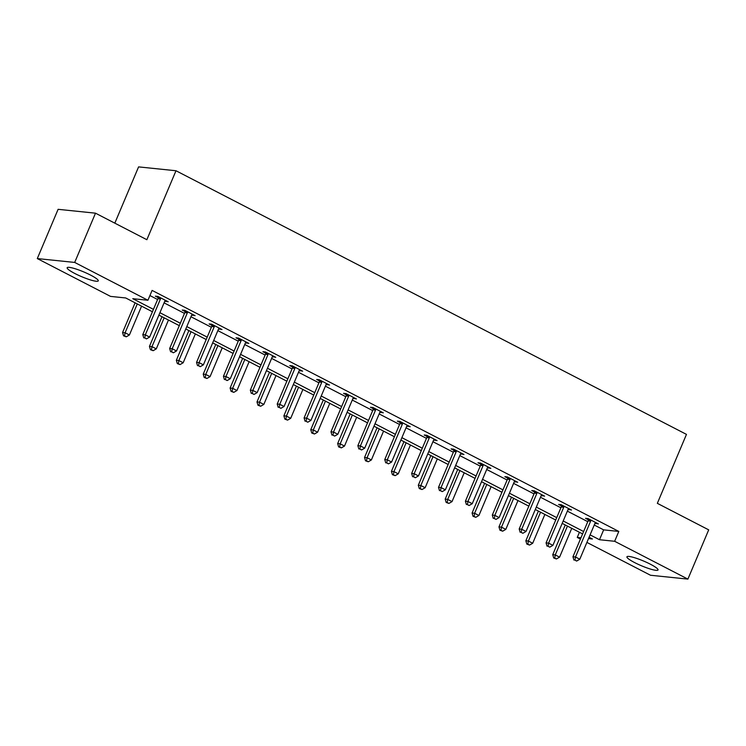 <?xml version="1.0" encoding="UTF-8"?>
<svg xmlns="http://www.w3.org/2000/svg" width="746" height="746" viewBox="0 0 746 746"><rect width="100%" height="100%" fill="white"/><g stroke="black" fill="none" stroke-linecap="round" stroke-linejoin="round"><path stroke-width="1.12" d="M90.592 275.115A16.878 2.592 22.9 0 1 98.267 280.869A16.878 2.592 22.9 0 1 74.824 273.484A16.878 2.592 22.9 0 1 67.159 267.73A16.878 2.592 22.9 0 1 90.592 275.115M650.363 564.2A16.878 2.592 22.9 0 1 658.037 569.953A16.878 2.592 22.9 0 1 634.604 562.568A16.878 2.592 22.9 0 1 626.929 556.814A16.878 2.592 22.9 0 1 650.363 564.2M114.819 223.157L138.588 166.89L175.991 170.75L686.469 434.386L657.338 503.336L708.7 529.856L687.896 579.11L650.503 575.25L586.897 542.407M580.425 539.06L577.255 537.418L580.957 537.801M579.428 532.28L577.255 537.418M152.426 311.763L125.71 297.962L110.548 296.395L37.3 258.573L74.693 262.433L147.941 300.256L132.779 298.689L153.443 309.366M74.693 262.433L95.497 213.179L58.104 209.318L37.3 258.573M594.245 525.016L603.654 529.865L618.807 531.432L152.1 290.408L147.941 300.256M149.927 295.547L157.602 299.51M164.073 302.857L184.486 313.395M190.957 316.742L211.37 327.28M217.851 330.627L238.263 341.164M244.735 344.512L265.147 355.049M271.619 358.397L292.031 368.934M298.503 372.282L318.915 382.819M325.387 386.167L345.799 396.704M352.28 400.052L372.692 410.589M379.164 413.937L399.576 424.474M406.048 427.822L426.46 438.359M432.932 441.707L453.344 452.244M459.816 455.592L480.228 466.129M486.7 469.476L507.112 480.014M513.593 483.361L534.005 493.899M540.477 497.246L560.889 507.784M567.361 511.131L587.773 521.668M595.01 523.216L598.385 523.916L588.044 518.573L585.517 518.311L588.305 519.757M568.126 509.332L571.501 510.031L561.16 504.688L558.633 504.427L561.421 505.872M541.242 495.447L544.617 496.146L534.276 490.803L531.749 490.542L534.537 491.987M514.358 481.562L517.724 482.261L507.383 476.918L504.855 476.657L507.653 478.102M487.474 467.677L490.84 468.376L480.499 463.033L477.972 462.772L480.76 464.217M460.58 453.792L463.956 454.491L453.615 449.148L451.088 448.887L453.876 450.332M433.696 439.907L437.072 440.606L426.731 435.263L424.204 435.002L426.992 436.447M406.812 426.022L410.188 426.721L399.847 421.378L397.32 421.117L400.108 422.562M379.928 412.137L383.295 412.836L372.963 407.493L370.436 407.232L373.224 408.677M353.045 398.252L356.411 398.951L346.069 393.608L343.542 393.347L346.34 394.793M326.161 384.367L329.527 385.067L319.185 379.723L316.658 379.462L319.447 380.908M299.267 370.482L302.643 371.182L292.301 365.838L289.774 365.577L292.563 367.023M272.383 356.597L275.759 357.297L265.417 351.953L262.89 351.692L265.679 353.138M245.499 342.712L248.875 343.412L238.534 338.069L236.006 337.807L238.795 339.253M218.615 328.827L221.982 329.527L211.65 324.184L209.122 323.923L211.911 325.368M191.731 314.943L195.098 315.642L184.756 310.299L182.229 310.038L185.027 311.483M164.838 301.058L168.214 301.757L157.872 296.414L155.345 296.153L158.133 297.598M95.497 213.179L146.859 239.708L175.991 170.75M618.807 531.432L614.648 541.288L687.896 579.11M590.086 534.863L599.486 539.722L614.648 541.288M159.914 312.705L180.327 323.251M186.798 326.589L207.211 337.136M213.682 340.474L234.095 351.021M240.576 354.359L260.988 364.906M267.46 368.244L287.872 378.791M294.344 382.129L314.756 392.676M321.228 396.014L341.64 406.561M348.112 409.899L368.524 420.446M375.005 423.784L395.408 434.331M401.889 437.669L422.301 448.215M428.773 451.554L449.185 462.1M455.657 465.439L476.069 475.976M482.541 479.324L502.953 489.861M509.425 493.209L529.837 503.746M536.318 507.093L556.73 517.631M563.202 520.978L583.614 531.516M588.51 538.584L592.417 538.985L589.07 537.26M582.598 533.922L562.186 523.375M555.714 520.037L535.302 509.49M528.83 506.152L508.418 495.605M501.937 492.267L481.534 481.72M475.053 478.382L454.64 467.835M448.169 464.497L427.756 453.95M421.285 450.612L400.872 440.065M394.401 436.727L373.988 426.18M367.517 422.842L347.104 412.296M340.624 408.957L320.211 398.411M313.74 395.072L293.327 384.526M286.856 381.187L266.443 370.641M259.972 367.302L239.559 356.756M233.088 353.418L212.675 342.871M206.204 339.533L185.791 328.986M179.31 325.648L158.898 315.101M603.654 529.865L599.486 539.722M596.222 522.797L595.858 523.655M569.338 508.912L568.974 509.77M542.445 495.027L542.09 495.885M515.561 481.142L515.197 482M488.677 467.257L488.313 468.115M461.793 453.372L461.429 454.23M434.909 439.487L434.545 440.345M408.025 425.602L407.661 426.46M381.131 411.717L380.777 412.575M354.247 397.832L353.884 398.69M327.363 383.948L327 384.805M300.479 370.063L300.116 370.921M273.595 356.178L273.232 357.036M246.702 342.293L246.348 343.151M219.818 328.408L219.455 329.266M192.934 314.523L192.571 315.381M166.05 300.638L165.687 301.496M590.627 521.156L588.1 520.894L572.956 556.749L575.483 557.01L590.627 521.156A2.163 1.912 95.9 0 0 590.813 520.354L590.832 520.018M574.933 560.162L576.658 561.048L574.933 560.162L575.483 557.01L579.791 559.239L594.935 523.384A2.163 1.912 95.9 0 1 595.373 522.713L595.597 522.47M588.1 520.894A2.163 1.912 95.9 0 0 588.286 520.093L588.37 518.74M572.956 556.749L573.926 560.06M576.658 561.048L579.791 559.239M565.282 524.979L552.739 554.66L555.266 554.921L559.575 557.15L571.753 528.317M567.445 526.089L555.266 554.921L554.716 558.073L553.709 557.971L556.441 558.959L554.716 558.073M559.575 557.15L556.441 558.959M553.709 557.971L552.739 554.66M563.743 507.271L561.216 507.01L546.072 542.864L548.599 543.125L563.743 507.271A2.163 1.912 95.9 0 0 563.929 506.469L563.948 506.133M548.049 546.277L549.774 547.163L548.049 546.277L548.599 543.125L552.907 545.354L568.051 509.499A2.163 1.912 95.9 0 1 568.489 508.828L568.713 508.585M561.216 507.01A2.163 1.912 95.9 0 0 561.402 506.208L561.477 504.855M546.072 542.864L547.042 546.175M549.774 547.163L552.907 545.354M536.859 493.386L534.332 493.125L519.179 528.979L521.706 529.24L536.859 493.386A2.163 1.912 95.9 0 0 537.045 492.584L537.064 492.248M521.165 532.392L522.89 533.278L521.165 532.392L521.706 529.24L526.014 531.469L541.167 495.614A2.163 1.912 95.9 0 1 541.596 494.943L541.82 494.701M534.332 493.125A2.163 1.912 95.9 0 0 534.518 492.323L534.593 490.971M519.179 528.979L520.148 532.29M522.89 533.278L526.014 531.469M538.398 511.094L525.855 540.775L528.382 541.037L532.691 543.265L544.869 514.432M540.561 512.213L528.382 541.037L527.832 544.188L526.825 544.086L529.557 545.074L527.832 544.188M532.691 543.265L529.557 545.074M526.825 544.086L525.855 540.775M511.504 497.209L498.971 526.89L501.498 527.152L505.807 529.38L517.985 500.547M513.677 498.328L501.498 527.152L500.948 530.303L499.941 530.201L502.673 531.189L500.948 530.303M505.807 529.38L502.673 531.189M499.941 530.201L498.971 526.89M509.966 479.501L507.448 479.24L492.295 515.094L494.822 515.355L509.966 479.501A2.163 1.912 95.9 0 0 510.152 478.699L510.18 478.363M494.281 518.507L495.997 519.393L494.281 518.507L494.822 515.355L499.13 517.584L514.283 481.73A2.163 1.912 95.9 0 1 514.712 481.058L514.936 480.816M507.448 479.24A2.163 1.912 95.9 0 0 507.625 478.438L507.709 477.086M492.295 515.094L493.265 518.405M495.997 519.393L499.13 517.584M483.082 465.616L480.555 465.355L465.411 501.209L467.938 501.471L483.082 465.616A2.163 1.912 95.9 0 0 483.268 464.814L483.287 464.478M467.388 504.622L469.113 505.508L467.388 504.622L467.938 501.471L472.246 503.699L487.39 467.845A2.163 1.912 95.9 0 1 487.828 467.173L488.052 466.931M480.555 465.355A2.163 1.912 95.9 0 0 480.741 464.553L480.825 463.201M465.411 501.209L466.381 504.52M469.113 505.508L472.246 503.699M456.198 451.731L453.671 451.47L438.527 487.325L441.054 487.586L456.198 451.731A2.163 1.912 95.9 0 0 456.384 450.929L456.403 450.593M440.504 490.737L442.229 491.623L440.504 490.737L441.054 487.586L445.362 489.814L460.506 453.96A2.163 1.912 95.9 0 1 460.944 453.288L461.168 453.046M453.671 451.47A2.163 1.912 95.9 0 0 453.857 450.668L453.941 449.316M438.527 487.325L439.497 490.635M442.229 491.623L445.362 489.814M484.62 483.324L472.087 513.006L474.615 513.267L478.923 515.495L491.092 486.662M486.784 484.443L474.615 513.267L474.064 516.418L473.048 516.316L475.789 517.304L474.064 516.418M478.923 515.495L475.789 517.304M473.048 516.316L472.087 513.006M457.736 469.439L445.194 499.121L447.721 499.382L452.029 501.61L464.208 472.777M459.9 470.558L447.721 499.382L447.18 502.534L446.164 502.431L448.896 503.419L447.18 502.534M452.029 501.61L448.896 503.419M446.164 502.431L445.194 499.121M430.852 455.554L418.31 485.236L420.837 485.497L425.145 487.725L437.324 458.893M433.016 456.673L420.837 485.497L420.287 488.649L419.28 488.546L422.012 489.535L420.287 488.649M425.145 487.725L422.012 489.535M419.28 488.546L418.31 485.236M403.968 441.669L391.426 471.351L393.953 471.612L398.261 473.841L410.44 445.008M406.132 442.788L393.953 471.612L393.403 474.764L392.396 474.661L395.128 475.65L393.403 474.764M398.261 473.841L395.128 475.65M392.396 474.661L391.426 471.351M377.084 427.784L364.542 457.466L367.069 457.727L371.377 459.956L383.556 431.123M379.248 428.903L367.069 457.727L366.519 460.879L365.512 460.776L368.244 461.765L366.519 460.879M371.377 459.956L368.244 461.765M365.512 460.776L364.542 457.466M350.191 413.899L337.658 443.581L340.185 443.842L344.493 446.071L356.672 417.238M352.364 415.018L340.185 443.842L339.635 446.994L338.628 446.891L341.36 447.88L339.635 446.994M344.493 446.071L341.36 447.88M338.628 446.891L337.658 443.581M323.307 400.015L310.765 429.696L313.292 429.957L317.6 432.186L329.779 403.353M325.47 401.134L313.292 429.957L312.751 433.109L311.735 433.006L314.476 434.004L312.751 433.109M317.6 432.186L314.476 434.004M311.735 433.006L310.765 429.696M296.423 386.13L283.881 415.811L286.408 416.072L290.716 418.301L302.895 389.468M298.587 387.249L286.408 416.072L285.867 419.224L284.851 419.121L287.583 420.119L285.867 419.224M290.716 418.301L287.583 420.119M284.851 419.121L283.881 415.811M269.539 372.245L256.997 401.926L259.524 402.187L263.832 404.416L276.011 375.583M271.703 373.364L259.524 402.187L258.974 405.339L257.967 405.237L260.699 406.234L258.974 405.339M263.832 404.416L260.699 406.234M257.967 405.237L256.997 401.926M242.655 358.36L230.113 388.041L232.64 388.302L236.948 390.531L249.127 361.698M244.819 359.479L232.64 388.302L232.09 391.454L231.083 391.352L233.815 392.349L232.09 391.454M236.948 390.531L233.815 392.349M231.083 391.352L230.113 388.041M215.771 344.475L203.229 374.156L205.756 374.417L210.064 376.646L222.243 347.813M217.935 345.594L205.756 374.417L205.206 377.569L204.199 377.467L206.931 378.464L205.206 377.569M210.064 376.646L206.931 378.464M204.199 377.467L203.229 374.156M188.878 330.59L176.345 360.271L178.872 360.532L183.18 362.761L195.359 333.928M191.051 331.709L178.872 360.532L178.322 363.684L177.306 363.582L180.047 364.58L178.322 363.684M183.18 362.761L180.047 364.58M177.306 363.582L176.345 360.271M429.314 437.846L426.787 437.585L411.643 473.44L414.17 473.701L429.314 437.846A2.163 1.912 95.9 0 0 429.5 437.044L429.519 436.708M413.62 476.853L415.345 477.738L413.62 476.853L414.17 473.701L418.478 475.929L433.622 440.075A2.163 1.912 95.9 0 1 434.06 439.403L434.284 439.161M426.787 437.585A2.163 1.912 95.9 0 0 426.973 436.783L427.057 435.431M411.643 473.44L412.613 476.75M415.345 477.738L418.478 475.929M402.43 423.961L399.903 423.7L384.759 459.555L387.286 459.816L402.43 423.961A2.163 1.912 95.9 0 0 402.616 423.159L402.635 422.823M386.736 462.968L388.461 463.853L386.736 462.968L387.286 459.816L391.594 462.044L406.738 426.19A2.163 1.912 95.9 0 1 407.167 425.518L407.391 425.276M399.903 423.7A2.163 1.912 95.9 0 0 400.089 422.898L400.164 421.546M384.759 459.555L385.719 462.865M388.461 463.853L391.594 462.044M375.546 410.076L373.019 409.815L357.866 445.67L360.393 445.931L375.546 410.076A2.163 1.912 95.9 0 0 375.732 409.274L375.751 408.939M359.852 449.083L361.568 449.969L359.852 449.083L360.393 445.931L364.701 448.16L379.854 412.305A2.163 1.912 95.9 0 1 380.283 411.633L380.507 411.391M373.019 409.815A2.163 1.912 95.9 0 0 373.205 409.013L373.28 407.661M357.866 445.67L358.835 448.98M361.568 449.969L364.701 448.16M348.652 396.191L346.125 395.93L330.982 431.785L333.509 432.046L348.652 396.191A2.163 1.912 95.9 0 0 348.839 395.389L348.867 395.054M332.958 435.198L334.684 436.084L332.958 435.198L333.509 432.046L337.817 434.275L352.961 398.42A2.163 1.912 95.9 0 1 353.399 397.749L353.623 397.506M346.125 395.93A2.163 1.912 95.9 0 0 346.312 395.128L346.396 393.776M330.982 431.785L331.951 435.095M334.684 436.084L337.817 434.275M321.768 382.306L319.241 382.045L304.098 417.9L306.625 418.161L321.768 382.306A2.163 1.912 95.9 0 0 321.955 381.504L321.974 381.169M306.074 421.313L307.8 422.208L306.074 421.313L306.625 418.161L310.933 420.39L326.077 384.535A2.163 1.912 95.9 0 1 326.515 383.864L326.739 383.621M319.241 382.045A2.163 1.912 95.9 0 0 319.428 381.243L319.512 379.891M304.098 417.9L305.067 421.21M307.8 422.208L310.933 420.39M294.884 368.421L292.357 368.16L277.214 404.015L279.741 404.276L294.884 368.421A2.163 1.912 95.9 0 0 295.071 367.619L295.09 367.284M279.19 407.428L280.916 408.323L279.19 407.428L279.741 404.276L284.049 406.505L299.193 370.65A2.163 1.912 95.9 0 1 299.631 369.979L299.855 369.736M292.357 368.16A2.163 1.912 95.9 0 0 292.544 367.358L292.628 366.006M277.214 404.015L278.183 407.325M280.916 408.323L284.049 406.505M268 354.536L265.473 354.275L250.33 390.13L252.857 390.391L268 354.536A2.163 1.912 95.9 0 0 268.187 353.735L268.206 353.399M252.307 393.543L254.032 394.438L252.307 393.543L252.857 390.391L257.165 392.62L272.309 356.765A2.163 1.912 95.9 0 1 272.747 356.094L272.971 355.851M265.473 354.275A2.163 1.912 95.9 0 0 265.66 353.473L265.744 352.121M250.33 390.13L251.299 393.44M254.032 394.438L257.165 392.62M241.117 340.652L238.589 340.39L223.446 376.245L225.963 376.506L241.117 340.652A2.163 1.912 95.9 0 0 241.303 339.85L241.322 339.514M225.423 379.658L227.148 380.553L225.423 379.658L225.963 376.506L230.281 378.735L245.425 342.88A2.163 1.912 95.9 0 1 245.854 342.209L246.077 341.966M238.589 340.39A2.163 1.912 95.9 0 0 238.776 339.589L238.851 338.236M223.446 376.245L224.406 379.555M227.148 380.553L230.281 378.735M214.233 326.767L211.705 326.506L196.552 362.36L199.079 362.621L214.233 326.767A2.163 1.912 95.9 0 0 214.41 325.965L214.438 325.629M198.539 365.773L200.254 366.668L198.539 365.773L199.079 362.621L203.388 364.85L218.541 328.995A2.163 1.912 95.9 0 1 218.97 328.324L219.193 328.081M211.705 326.506A2.163 1.912 95.9 0 0 211.892 325.704L211.967 324.351M196.552 362.36L197.522 365.671M200.254 366.668L203.388 364.85M187.339 312.882L184.812 312.621L169.668 348.475L172.195 348.736L187.339 312.882A2.163 1.912 95.9 0 0 187.526 312.08L187.554 311.744M171.645 351.888L173.37 352.783L171.645 351.888L172.195 348.736L176.504 350.965L191.647 315.11A2.163 1.912 95.9 0 1 192.086 314.439L192.309 314.197M184.812 312.621A2.163 1.912 95.9 0 0 184.999 311.819L185.083 310.467M169.668 348.475L170.638 351.786M173.37 352.783L176.504 350.965M161.994 316.705L149.452 346.386L151.979 346.648L156.287 348.876L168.465 320.043M164.157 317.824L151.979 346.648L151.438 349.799L150.422 349.697L153.163 350.695L151.438 349.799M156.287 348.876L153.163 350.695M150.422 349.697L149.452 346.386M160.455 298.997L157.928 298.736L142.784 334.59L145.311 334.851L160.455 298.997A2.163 1.912 95.9 0 0 160.642 298.195L160.66 297.859M144.761 338.003L146.486 338.898L144.761 338.003L145.311 334.851L149.62 337.08L164.763 301.225A2.163 1.912 95.9 0 1 165.202 300.554L165.425 300.321M157.928 298.736A2.163 1.912 95.9 0 0 158.115 297.934L158.199 296.582M142.784 334.59L143.754 337.901M146.486 338.898L149.62 337.08M135.11 302.82L122.568 332.502L125.095 332.763L129.403 334.991L141.581 306.158M137.273 303.939L125.095 332.763L124.554 335.914L123.538 335.812L126.27 336.81L124.554 335.914M129.403 334.991L126.27 336.81M123.538 335.812L122.568 332.502M590.813 520.354L588.286 520.093M563.929 506.469L561.402 506.208M537.045 492.584L534.518 492.323M510.152 478.699L507.625 478.438M483.268 464.814L480.741 464.553M456.384 450.929L453.857 450.668M429.5 437.044L426.973 436.783M402.616 423.159L400.089 422.898M375.732 409.274L373.205 409.013M348.839 395.389L346.312 395.128M321.955 381.504L319.428 381.243M295.071 367.619L292.544 367.358M268.187 353.735L265.66 353.473M241.303 339.85L238.776 339.589M214.41 325.965L211.892 325.704M187.526 312.08L184.999 311.819M160.642 298.195L158.115 297.934"/></g></svg>
